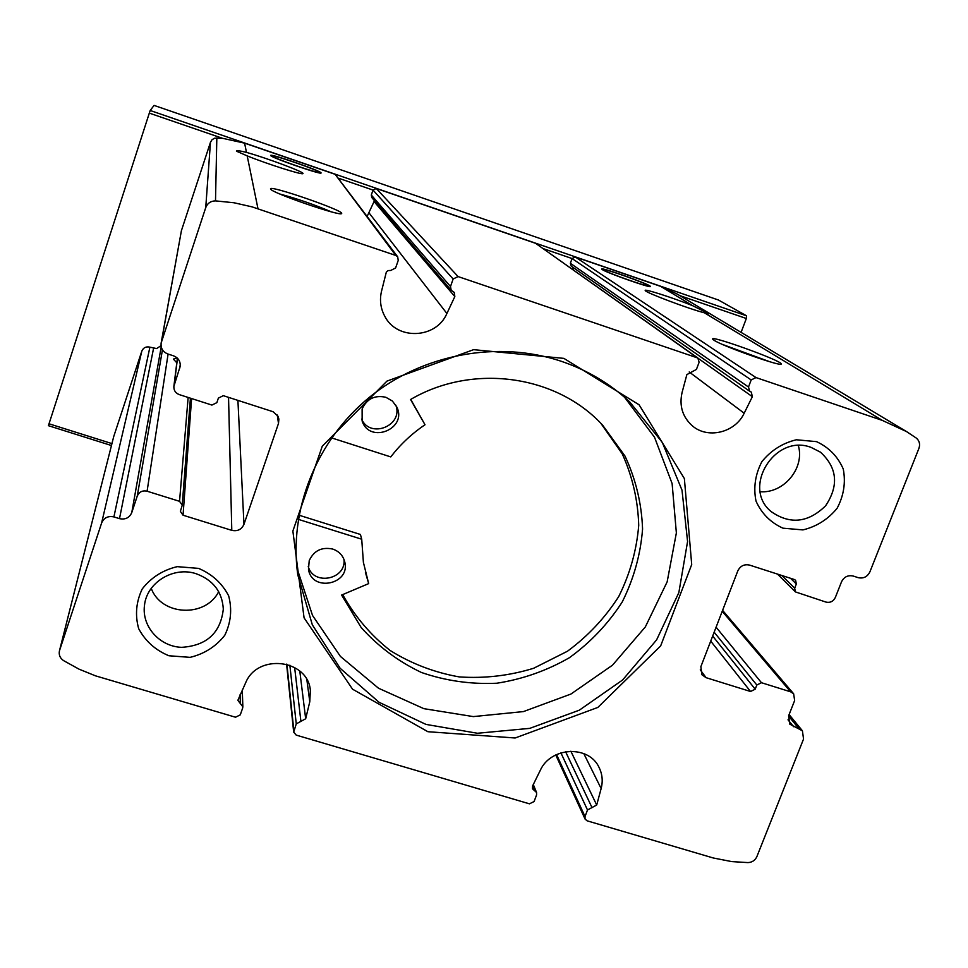 <?xml version="1.0" encoding="UTF-8"?>
<svg xmlns="http://www.w3.org/2000/svg" width="968" height="968" viewBox="0 0 968 968"><rect width="100%" height="100%" fill="white"/><g stroke="black" fill="none" stroke-linecap="round" stroke-linejoin="round"><path stroke-width="1.45" d="M602.205 269.552L601.709 269.104C599.93 266.563 650.484 284.544 650.351 286.407C652.565 288.948 606.658 272.867 602.205 269.552M270.677 155.509L270.665 155.449C269.951 153.186 322.308 171.36 321.049 172.933C322.344 175.353 270.193 157.336 270.677 155.509M706.071 677.673L701.848 674.696L700.868 666.662L737.798 570.914C740.314 565.905 744.235 563.957 749.571 565.094L794.305 579.505L795.599 580.28L796.337 583.982L794.68 588.229L795.381 591.896L825.994 602.096C830.205 602.979 833.315 601.443 835.336 597.474L841.519 581.816C844.06 576.843 847.956 574.919 853.219 576.045L858.217 577.666C863.468 578.779 867.352 576.855 869.893 571.882L918.922 448.378C920.326 444.179 919.431 440.73 916.236 438.044L906.532 431.583L882.332 420.402L755.984 377.568L751.18 379.94L748.494 387.019L749.716 391.266L751.289 392.088L752.366 396.686L744.174 413.215C735.123 432.89 707.209 439.448 691.878 425.424C682.38 416.567 679.112 405.556 682.101 392.391L686.869 374.604L696.428 369.425L699.114 362.298L697.867 358.015L458.082 276.57L453.145 279.002L450.495 286.516L451.185 290.279L454.282 292.445L454.827 296.571L446.901 313.487C436.326 338.739 397.086 340.615 384.816 316.33C380.618 308.538 379.492 300.274 381.44 291.537L386.341 272.044L388.071 270.592L390.757 270.447L395.597 267.967L398.235 260.416L397.679 256.81L395.827 255.467L252.091 206.874L233.99 202.76L215.501 200.884C210.746 200.981 207.491 203.232 205.736 207.612L161.136 343.035C160.627 348.286 162.854 351.941 167.839 353.986L173.478 355.813C178.197 357.712 180.447 361.137 180.242 366.098L173.877 386.353C173.683 390.334 175.474 393.081 179.274 394.605L211.907 405.072L216.856 402.64L218.381 398.102L223.318 395.67L273.085 411.727L277.985 416.216L278.893 419.059L278.494 423.439L243.96 524.341C241.577 529.532 237.511 531.541 231.788 530.355L183.049 515.218L180.375 511.37L182.238 505.163L179.552 501.327L147.088 491.212C142.429 490.231 139.162 491.853 137.262 496.052L131.769 512.592C129.41 517.832 125.32 519.84 119.5 518.642L113.909 516.912C108.077 515.714 103.987 517.723 101.628 522.962L59.447 650.823C58.661 654.852 59.992 658.095 63.465 660.551L79.001 669.142L95.481 675.833L235.514 717.215L240.282 714.856L242.666 708.019L242.847 706.773L237.862 700.336L245.703 682.658C257.742 653.134 307.848 659.281 310.377 690.39L309.784 701.752L305.67 718.776L296.256 723.87L293.679 732.147L296.22 735.111L529.448 803.827L534.094 801.528L536.574 794.922L536.562 792.502L532.448 788.739L532.569 786.004L540.253 770.407C550.695 746.727 588.967 744.912 599.095 767.503C602.362 774.158 603.052 781.176 601.14 788.545L596.699 805.013L587.503 809.974L585.011 816.556L585.071 819.073L587.128 820.828L713.259 857.975L731.711 861.593L747.962 862.597C752.16 862.367 755.137 860.37 756.891 856.595L803.549 739.032L802.411 730.792L789.719 724.1L788.593 715.872L794.643 700.529L793.639 693.778L790.626 691.817L761.465 682.718L756.819 685.017L755.185 689.192L750.539 691.491L706.071 677.673L700.275 669.844M563.884 358.378L473.606 349.666L386.97 381.102L322.284 446.2L292.868 531.045L304.073 617.838L352.57 689.204L427.904 731.711L515.133 737.991L597.837 707.439L660.672 645.874L691.709 564.538L684.376 478.591L639.086 404.781L563.884 358.378M816.52 441.638L796.374 439.774C782.519 443.114 771.012 450.41 761.876 461.651C755.246 474.417 753.285 487.557 756.008 501.085C761.574 513.524 770.552 522.551 782.943 528.177L802.932 529.907C816.641 526.568 828.039 519.356 837.126 508.26C843.793 495.652 845.838 482.584 843.273 469.056C837.852 456.545 828.935 447.41 816.52 441.638M198.585 568.385L177.204 566.655C162.793 570.116 151.141 577.545 142.248 588.931C136.101 601.83 134.903 615.079 138.678 628.68C145.381 641.167 155.461 650.193 168.916 655.76L190.115 657.357C204.357 653.896 215.912 646.551 224.757 635.323C230.953 622.569 232.247 609.404 228.642 595.816C222.096 583.256 212.077 574.109 198.585 568.385M543.242 248.631L572.076 258.553L575.27 256.98L660.757 286.407L677.249 294.091L906.532 431.583M338.643 178.245L373.019 190.067L376.262 188.47L535.546 243.307L697.867 358.015M713.96 340.191L712.932 339.381C707.342 333.827 782.446 360.846 781.152 363.932C783.051 367.562 721.995 345.999 713.96 340.191M704.401 312.809C689.7 309.191 645.886 292.711 645.329 290.63C642.655 288.089 671.707 297.345 692.519 305.622L708.842 313.741L704.401 312.809L882.332 420.402M161.136 343.035L181.415 230.65L210.467 142.284L212.004 139.779L214.497 138.218L222.519 138.303L244.589 143.143L335.134 174.313L397.679 256.81M177.059 357.87L173.369 359.104L176.805 362.782M244.589 143.143L246.477 152.399C239.641 150.706 236.301 150.294 236.446 151.177L247.191 155.872L257.984 208.737M59.447 650.823L113.74 436.495L141.812 351.13C143.373 347.633 146.059 346.302 149.895 347.149L113.909 516.912M270.58 188.966C268.124 184.295 345.636 211.133 341.583 213.529C341.268 216.88 270.447 192.438 270.604 189.026L270.58 188.966M246.477 152.399C266.575 157.953 305.634 172.594 302.923 173.587C302.851 175.317 266.648 163.834 247.191 155.872M161.027 345.673L156.598 348.577L149.895 347.149M741.089 332.375L746.34 318.496L746.558 315.81L718.425 300.007M48.424 425.63L149.314 113.111L150.197 110.497L154.069 105.403L718.498 300.032L154.069 105.403M151.25 588.375C161.329 615.914 205.531 617.947 218.671 591.666M196.093 573.709C173.478 566.099 146.713 582.518 144.486 605.363C141.618 626.405 159.551 646.539 181.585 647.338C206.656 645.729 220.571 632.987 223.318 609.126C222.216 591.763 213.142 579.965 196.093 573.709M760.231 491.72C783.778 493.632 805.001 468.04 798.346 445.607M811.196 447.446C774.92 433.265 741.294 487.727 771.254 511.661C790.057 524.729 808.159 522.793 825.571 505.841C839.026 485.658 837.332 467.774 820.489 452.189L811.196 447.446M299.015 515.206L360.423 534.469L361.717 539.224L363.399 562.384L368.675 583.607L341.607 595.054L361.149 627.494C378.173 646.467 398.271 661.459 421.431 672.482C445.74 680.855 470.884 684.436 496.838 683.226C522.575 679.221 546.763 670.715 569.426 657.695C590.565 642.365 608.158 623.803 622.206 602.011C633.774 578.888 640.562 554.567 642.57 529.06C641.651 503.529 635.795 479.196 625.001 456.073L602.701 425.267C556.648 374.918 472.65 363.06 410.565 399.506L425.012 424.746C411.811 433.664 400.401 444.397 390.757 456.908L331.564 437.887M368.675 583.607L365.42 572.403M600.934 423.427L622.242 453.835C632.491 476.559 637.985 500.383 638.723 525.321C636.654 550.235 629.986 573.976 618.721 596.566C605.061 617.874 587.975 636.097 567.466 651.234L533.646 668.271C509.277 675.749 484.484 678.629 459.243 676.91C434.414 672.506 411.388 663.697 390.177 650.508C370.611 635.044 354.784 616.41 342.684 594.606M410.747 399.397L425.012 424.746M561.065 361.209C497.733 340.058 422.689 353.986 369.413 397.291C316.246 440.755 288.694 510.245 297.781 574.811L312.313 624.784L340.179 668.319L379.057 702.284L425.968 724.403L477.442 733.26L529.786 728.36L579.336 710.173L622.63 679.972L656.619 639.872L678.846 592.61L687.582 541.487L682.004 490.147L662.281 442.388L629.636 401.829C609.949 383.57 587.092 370.03 561.065 361.209M296.946 568.071L312.531 615.466L340.434 656.437L378.476 688.2L423.851 708.661L473.316 716.598L523.47 711.577L570.926 694.044L612.49 665.185L645.329 626.937L667.158 581.841L676.366 532.932L672.119 483.564L654.513 437.221L624.59 397.304M362.117 409.004C366.884 398.768 374.81 394.859 385.881 397.291L392.355 401.006L396.771 406.947C407.709 428.872 369.582 444.348 362.141 421.007L362.117 409.004M309.228 560.629C313.898 550.635 321.715 546.775 332.689 549.05C339.03 551.264 343.047 555.511 344.729 561.815C350.852 584.575 311.442 592.525 308.477 569.111L309.228 560.629M298.313 519.356L361.717 539.224M361.572 419.108C370.272 439.097 403.547 425.593 395.851 405.205M308.248 566.558C313.559 586.1 346.471 579.457 343.967 559.383M280.006 194.072C297.478 198.779 314.503 204.672 331.08 211.762M722.612 344.499L769.959 361.802M374.459 200.678L367.211 216.263M451.185 290.279L371.785 197.545L371.313 195.04L450.495 286.516M453.145 279.002L373.019 190.067L371.313 195.04M572.899 267.325L573.104 269.757M749.716 391.266L571.241 266.164L570.358 263.296L748.494 387.019M751.18 379.94L572.076 258.553L570.358 263.296M272.807 156.247L272.807 156.175C272.456 154.227 319.767 170.646 318.932 172.171C320.444 174.518 272.419 157.941 272.807 156.247M604.213 270.241L603.754 269.818C602.423 267.616 648.124 283.866 648.282 285.657C650.617 288.101 608.364 273.315 604.213 270.241M277.259 415.018L278.494 423.439M237.91 400.365L243.96 524.341M228.545 397.352L231.788 530.355M575.27 256.98L755.984 377.568M660.757 286.407L692.519 305.622M535.546 243.307L696.96 357.555M376.262 188.47L458.082 276.57M181.415 230.65L161.462 341.74M210.467 142.284L205.736 207.612M216.832 137.892L215.501 200.884M113.74 436.495L59.617 650.23M141.812 351.13L101.628 522.962M335.134 174.313L395.827 255.467M788.545 715.981L798.564 728.239M788 719.805L793.603 726.702M722.225 611.304L790.626 691.817M716.09 627.203L761.465 682.718M714.166 632.201L756.819 685.017M712.678 636.061L755.185 689.192M710.73 641.119L750.539 691.491M790.505 578.283L796.337 583.982M781.769 575.464L794.68 588.229M191.591 398.55L183.049 515.218M188.131 397.449L179.552 501.327M168.093 354.07L147.088 491.212M162.455 349.799L137.262 496.052M161.22 346.798L131.769 512.592M153.561 348.335L119.5 518.642M180.266 364.137L179.83 368.009M177.495 358.281L174.204 384.901M679.766 295.603L746.34 318.496M48.981 423.778L111.925 443.598M149.314 113.111L222.519 138.303M150.197 110.497L746.558 315.81M369.074 212.948L446.901 313.487M374.229 201.731L454.827 296.571M689.192 371.966L744.174 413.215M698.436 358.535L752.366 396.686M306.868 679.778L309.784 701.752M299.79 671.066L305.67 718.776M294.635 667.436L300.915 721.499M289.856 665.185L296.256 723.87M286.903 664.217L293.861 730.671M240.088 694.697L240.354 703.567M583.789 753.588L601.14 788.545M570.854 751.216L596.699 805.013M565.59 751.712L592.041 807.663M560.908 752.85L587.503 809.974M556.564 754.556L585.011 816.556M532.594 785.955L534.505 790.626M789.101 714.565L802.411 730.792M722.588 610.36L793.639 693.778M777.449 574.072L795.381 591.896M190.418 398.175L182.238 505.163M177.374 358.16L173.877 386.353M48.4 425.678L111.441 445.522M286.589 664.133L293.679 732.147M242.278 690.002L242.847 706.773M555.741 754.955L585.071 819.073M533.295 784.54L536.562 792.502M318.932 172.207L318.883 172.812"/></g></svg>
